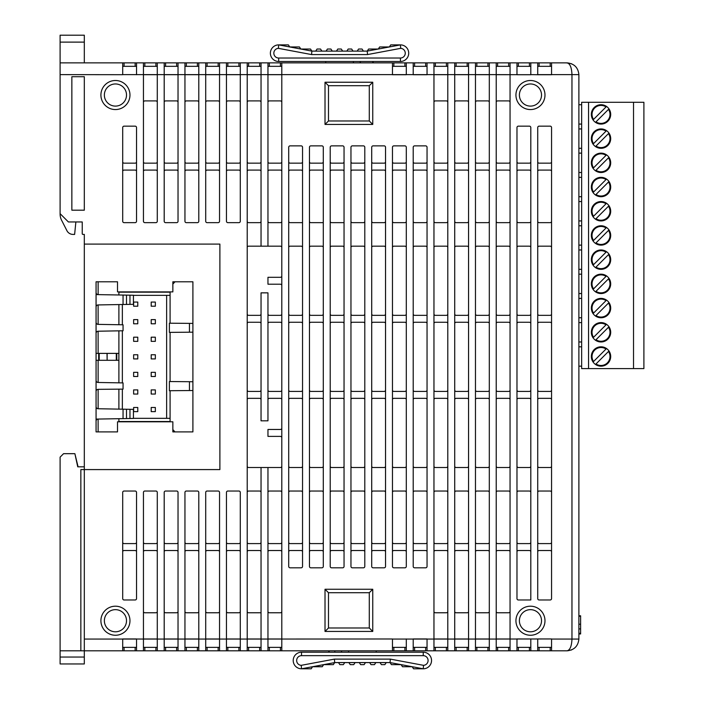 <?xml version="1.0" encoding="UTF-8"?>
<svg xmlns="http://www.w3.org/2000/svg" width="704" height="704" viewBox="0 0 704 704"><rect width="100%" height="100%" fill="white"/><g stroke="black" fill="none" stroke-linecap="round" stroke-linejoin="round"><path stroke-width="1.06" d="M135.15 66.326L135.15 62.867L60.104 62.867L60.104 35.2L84.313 35.2L84.313 62.867M601.014 322.599A9.68 9.68 0 0 1 610.694 332.288A9.68 9.68 0 0 1 601.014 341.968A9.68 9.68 0 0 1 591.334 332.288A9.68 9.68 0 0 1 601.014 322.599M601.014 298.39A9.68 9.68 0 0 1 610.694 308.079A9.68 9.68 0 0 1 601.014 317.759A9.68 9.68 0 0 1 591.334 308.079A9.68 9.68 0 0 1 601.014 298.39M601.014 274.182A9.68 9.68 0 0 1 610.694 283.87A9.68 9.68 0 0 1 601.014 293.55A9.68 9.68 0 0 1 591.334 283.87A9.68 9.68 0 0 1 601.014 274.182M601.014 249.973A9.68 9.68 0 0 1 610.694 259.662A9.68 9.68 0 0 1 601.014 269.342A9.68 9.68 0 0 1 591.334 259.662A9.68 9.68 0 0 1 601.014 249.973M601.014 225.764A9.68 9.68 0 0 1 610.694 235.444A9.68 9.68 0 0 1 601.014 245.133A9.68 9.68 0 0 1 591.334 235.444A9.68 9.68 0 0 1 601.014 225.764M601.014 201.555A9.68 9.68 0 0 1 610.694 211.235A9.68 9.68 0 0 1 601.014 220.924A9.68 9.68 0 0 1 591.334 211.235A9.68 9.68 0 0 1 601.014 201.555M601.014 177.346A9.68 9.68 0 0 1 610.694 187.026A9.68 9.68 0 0 1 601.014 196.715A9.68 9.68 0 0 1 591.334 187.026A9.68 9.68 0 0 1 601.014 177.346M601.014 153.138A9.68 9.68 0 0 1 610.694 162.818A9.68 9.68 0 0 1 601.014 172.506A9.68 9.68 0 0 1 591.334 162.818A9.68 9.68 0 0 1 601.014 153.138M601.014 128.929A9.68 9.68 0 0 1 610.694 138.609A9.68 9.68 0 0 1 601.014 148.298A9.68 9.68 0 0 1 591.334 138.609A9.68 9.68 0 0 1 601.014 128.929M601.014 104.72A9.68 9.68 0 0 1 610.694 114.4A9.68 9.68 0 0 1 601.014 124.08A9.68 9.68 0 0 1 591.334 114.4A9.68 9.68 0 0 1 601.014 104.72M601.014 346.808A9.68 9.68 0 0 1 610.694 356.497A9.68 9.68 0 0 1 601.014 366.177A9.68 9.68 0 0 1 591.334 356.497A9.68 9.68 0 0 1 601.014 346.808M601.014 123.394A8.994 8.994 0 0 0 608.476 109.384L595.998 121.862A8.994 8.994 0 0 0 601.014 123.394M601.014 147.602A8.994 8.994 0 0 0 608.476 133.593L595.998 146.071A8.994 8.994 0 0 0 601.014 147.602M601.014 171.811A8.994 8.994 0 0 0 608.476 157.802L595.998 170.28A8.994 8.994 0 0 0 601.014 171.811M601.014 196.02A8.994 8.994 0 0 0 608.476 182.01L595.998 194.489A8.994 8.994 0 0 0 601.014 196.02M601.014 220.229A8.994 8.994 0 0 0 608.476 206.219L595.998 218.698A8.994 8.994 0 0 0 601.014 220.229M601.014 244.438A8.994 8.994 0 0 0 608.476 230.428L595.998 242.906A8.994 8.994 0 0 0 601.014 244.438M601.014 268.646A8.994 8.994 0 0 0 608.476 254.637L595.998 267.124A8.994 8.994 0 0 0 601.014 268.646M601.014 292.855A8.994 8.994 0 0 0 608.476 278.854L595.998 291.333A8.994 8.994 0 0 0 601.014 292.855M601.014 317.073A8.994 8.994 0 0 0 608.476 303.063L595.998 315.542A8.994 8.994 0 0 0 601.014 317.073M601.014 341.282A8.994 8.994 0 0 0 608.476 327.272L595.998 339.75A8.994 8.994 0 0 0 601.014 341.282M601.014 365.49A8.994 8.994 0 0 0 608.476 351.481L595.998 363.959A8.994 8.994 0 0 0 601.014 365.49M530.455 80.502A14.529 14.529 0 0 1 544.984 95.031A14.529 14.529 0 0 1 530.455 109.56A14.529 14.529 0 0 1 515.935 95.031A14.529 14.529 0 0 1 530.455 80.502M530.455 106.102A11.07 11.07 0 0 0 541.526 95.031A11.07 11.07 0 0 0 530.455 83.961A11.07 11.07 0 0 0 519.394 95.031A11.07 11.07 0 0 0 530.455 106.102M530.455 606.197A14.529 14.529 0 0 1 544.984 620.726A14.529 14.529 0 0 1 530.455 635.254A14.529 14.529 0 0 1 515.935 620.726A14.529 14.529 0 0 1 530.455 606.197M530.455 631.796A11.07 11.07 0 0 0 541.526 620.726A11.07 11.07 0 0 0 530.455 609.655A11.07 11.07 0 0 0 519.394 620.726A11.07 11.07 0 0 0 530.455 631.796M115.438 606.197A14.529 14.529 0 0 1 129.967 620.726A14.529 14.529 0 0 1 115.438 635.254A14.529 14.529 0 0 1 100.91 620.726A14.529 14.529 0 0 1 115.438 606.197M115.438 631.796A11.07 11.07 0 0 0 126.509 620.726A11.07 11.07 0 0 0 115.438 609.655A11.07 11.07 0 0 0 104.368 620.726A11.07 11.07 0 0 0 115.438 631.796M115.438 80.502A14.529 14.529 0 0 1 129.967 95.031A14.529 14.529 0 0 1 115.438 109.56A14.529 14.529 0 0 1 100.91 95.031A14.529 14.529 0 0 1 115.438 80.502M115.438 106.102A11.07 11.07 0 0 0 126.509 95.031A11.07 11.07 0 0 0 115.438 83.961A11.07 11.07 0 0 0 104.368 95.031A11.07 11.07 0 0 0 115.438 106.102M529.426 66.326L529.426 62.867L537.724 62.867L537.724 74.624L578.882 74.624L578.882 639.056C578.134 646.149 574.209 650.065 567.116 650.813C574.209 650.065 578.134 646.149 578.882 639.056L571.965 639.056L571.965 74.624C571.657 67.54 570.038 63.615 567.116 62.867C574.209 63.615 578.134 67.54 578.882 74.624C578.134 67.54 574.209 63.615 567.116 62.867L551.558 62.867L551.558 74.73L537.724 74.73L551.558 74.703M84.313 466.822L77.739 466.822L74.879 453.684L63.562 453.684L60.104 457.142L60.104 663.96L84.313 663.96L84.313 469.586L219.886 469.586L219.886 244.094L84.313 244.094L84.313 469.586L80.854 469.586L80.854 650.813L135.15 650.813L135.15 647.354M84.313 244.094L84.313 234.414L82.931 234.414A0.695 0.695 0 0 1 82.236 233.719L82.236 221.962L68.402 221.962L60.104 213.655L60.104 74.624L122.698 74.703M170.086 323.206L170.086 292.169L118.897 292.169L118.897 294.985M118.897 304.568L118.897 324.729M118.897 330.854L118.897 382.835M118.897 389.154L118.897 409.121M118.897 418.695L118.897 421.52L170.086 421.52L170.086 390.711M172.85 431.895L192.905 431.895L192.905 281.794L172.85 281.794L172.85 291.887L117.515 291.887L117.515 281.794L96.07 281.794L96.07 431.895L117.515 431.895L117.515 421.793L172.85 421.793L172.85 431.895M172.85 421.793L172.85 429.581L174.979 431.895L192.905 431.895M280.412 66.326L280.412 62.867L393.844 62.867L393.844 66.326M404.914 66.326L404.914 62.867L393.844 62.867M404.914 62.867L497.605 62.867L497.605 66.326M508.666 66.326L508.666 62.867L497.605 62.867M508.666 62.867L518.355 62.867L518.355 66.326M529.426 62.867L518.355 62.867M537.724 62.867L551.558 62.867M566.43 62.867L571.622 63.765M135.15 62.867L144.839 62.867L144.839 66.326M155.901 66.326L155.901 62.867L144.839 62.867M155.901 62.867L248.591 62.867L248.591 66.326M259.662 66.326L259.662 62.867L248.591 62.867M259.662 62.867L269.342 62.867L269.342 66.326M280.412 62.867L269.342 62.867M281.794 62.867L281.794 650.813L404.914 650.813L404.914 647.354M281.794 650.813L238.902 650.813L238.902 647.354M227.841 647.354L227.841 650.813L238.902 650.813M227.841 650.813L218.152 650.813L218.152 647.354M207.09 647.354L207.09 650.813L218.152 650.813M207.09 650.813L197.402 650.813L197.402 647.354M186.34 647.354L186.34 650.813L197.402 650.813M186.34 650.813L176.651 650.813L176.651 647.354M165.59 647.354L165.59 650.813L176.651 650.813M165.59 650.813L135.15 650.813M60.104 650.813L80.854 650.813M566.43 650.813L567.116 650.813C570.038 650.065 571.657 646.149 571.965 639.056L551.558 639.056L551.558 650.813L567.116 650.813L571.622 649.924M551.558 650.813L550.176 650.813L550.176 647.354M539.106 647.354L539.106 650.813L550.176 650.813M539.106 650.813L487.916 650.813L487.916 647.354M476.854 647.354L476.854 650.813L487.916 650.813M476.854 650.813L467.166 650.813L467.166 647.354M456.104 647.354L456.104 650.813L467.166 650.813M456.104 650.813L446.415 650.813L446.415 647.354M435.354 647.354L435.354 650.813L446.415 650.813M435.354 650.813L425.665 650.813L425.665 647.354M414.603 647.354L414.603 650.813L425.665 650.813M414.603 650.813L404.914 650.813M192.905 281.794L174.979 281.794L172.85 284.108L172.85 291.887M78.082 466.822L74.879 453.684M170.086 381.542L170.086 332.376M373.111 62.867L373.111 61.486L360.351 61.486L360.351 62.867M372.803 61.486L372.803 62.867L372.821 61.486M360.351 61.486L360.29 62.867M360.184 61.486L360.184 62.867L360.29 61.486M360.298 61.486L360.298 62.867M372.979 61.486L372.979 62.867M328.706 652.203L328.706 650.813M341.528 652.203L341.528 650.813L341.519 652.203M329.173 652.203L329.173 650.813M334.858 652.203L334.858 650.813M341.466 652.203L341.466 650.813M328.997 652.203L328.997 650.813M328.838 652.203L328.838 650.813M341.625 652.203L341.625 650.813M118.862 360.298L116.785 360.298L116.785 353.382L118.862 353.382L118.862 360.298M96.07 353.382L116.301 353.382L116.301 360.298L116.785 360.298M116.301 353.382L116.785 353.382M107.14 353.382L107.14 360.298L116.301 360.298M107.017 353.382L107.14 360.298M99.211 353.382L99.211 360.298L107.017 360.298M98.666 353.382L98.666 360.298L99.211 360.298M75.874 221.962L74.624 234.414L73.04 234.414A6.917 6.917 0 0 1 67.082 231.009L62.022 221.065A13.834 13.834 0 0 1 60.104 214.025L60.104 213.655M60.104 62.867L60.104 74.624M96.07 360.298L98.666 360.298M261.043 323.638A1.382 1.382 0 0 0 259.662 322.256L248.591 322.256A1.382 1.382 0 0 0 247.21 323.638M281.794 390.042A1.382 1.382 0 0 1 280.412 391.424L269.342 391.424A1.382 1.382 0 0 1 267.96 390.042M240.293 62.867L240.293 221.267A1.382 1.382 0 0 1 238.902 222.649L227.841 222.649A1.382 1.382 0 0 1 226.459 221.267L226.459 62.867M219.542 62.867L219.542 221.267A1.382 1.382 0 0 1 218.152 222.649L207.09 222.649A1.382 1.382 0 0 1 205.709 221.267L205.709 62.867M198.792 62.867L198.792 221.267A1.382 1.382 0 0 1 197.402 222.649L186.34 222.649A1.382 1.382 0 0 1 184.95 221.267L184.95 62.867M178.033 62.867L178.033 221.267A1.382 1.382 0 0 1 176.651 222.649L165.59 222.649A1.382 1.382 0 0 1 164.199 221.267L164.199 62.867M157.282 62.867L157.282 221.267A1.382 1.382 0 0 1 155.901 222.649L144.839 222.649A1.382 1.382 0 0 1 143.449 221.267L143.449 62.867M124.08 491.031L135.15 491.031A1.382 1.382 0 0 1 136.532 492.413L136.532 598.594A1.382 1.382 0 0 1 135.15 599.975L124.08 599.975A1.382 1.382 0 0 1 122.698 598.594L122.698 492.413A1.382 1.382 0 0 1 124.08 491.031M136.532 638.95L122.698 638.95L143.449 639.056L143.449 492.413A1.382 1.382 0 0 1 144.839 491.031L155.901 491.031A1.382 1.382 0 0 1 157.282 492.413L157.282 650.813M143.449 650.813L143.449 639.056L164.199 639.056L164.199 492.413A1.382 1.382 0 0 1 165.59 491.031L176.651 491.031A1.382 1.382 0 0 1 178.033 492.413L178.033 650.813M164.199 650.813L164.199 639.056L184.95 639.056L184.95 492.413A1.382 1.382 0 0 1 186.34 491.031L197.402 491.031A1.382 1.382 0 0 1 198.792 492.413L198.792 650.813M184.95 650.813L184.95 639.056L205.709 639.056L205.709 492.413A1.382 1.382 0 0 1 207.09 491.031L218.152 491.031A1.382 1.382 0 0 1 219.542 492.413L219.542 650.813M136.532 161.779A1.382 1.382 0 0 1 135.15 163.161L124.08 163.161A1.382 1.382 0 0 1 122.698 161.779M157.282 161.779A1.382 1.382 0 0 1 155.901 163.161L144.839 163.161A1.382 1.382 0 0 1 143.449 161.779M178.033 171.468A1.382 1.382 0 0 0 176.651 170.086L165.59 170.086A1.382 1.382 0 0 0 164.199 171.468M143.449 171.468A1.382 1.382 0 0 1 144.839 170.086L155.901 170.086A1.382 1.382 0 0 1 157.282 171.468M164.199 542.221A1.382 1.382 0 0 0 165.59 543.602L176.651 543.602A1.382 1.382 0 0 0 178.033 542.221M143.449 542.221A1.382 1.382 0 0 0 144.839 543.602L155.901 543.602A1.382 1.382 0 0 0 157.282 542.221M136.532 551.901A1.382 1.382 0 0 0 135.15 550.519L124.08 550.519A1.382 1.382 0 0 0 122.698 551.901M157.282 551.901A1.382 1.382 0 0 0 155.901 550.519L144.839 550.519A1.382 1.382 0 0 0 143.449 551.901M281.794 542.221A1.382 1.382 0 0 1 280.412 543.602L269.342 543.602A1.382 1.382 0 0 1 267.96 542.221M247.21 542.221A1.382 1.382 0 0 0 248.591 543.602L259.662 543.602A1.382 1.382 0 0 0 261.043 542.221M226.459 542.221A1.382 1.382 0 0 0 227.841 543.602L238.902 543.602A1.382 1.382 0 0 0 240.293 542.221M205.709 542.221A1.382 1.382 0 0 0 207.09 543.602L218.152 543.602A1.382 1.382 0 0 0 219.542 542.221M281.794 551.901A1.382 1.382 0 0 0 280.412 550.519L269.342 550.519A1.382 1.382 0 0 0 267.96 551.901M247.21 551.901A1.382 1.382 0 0 1 248.591 550.519L259.662 550.519A1.382 1.382 0 0 1 261.043 551.901M226.459 551.901A1.382 1.382 0 0 1 227.841 550.519L238.902 550.519A1.382 1.382 0 0 1 240.293 551.901M205.709 551.901A1.382 1.382 0 0 1 207.09 550.519L218.152 550.519A1.382 1.382 0 0 1 219.542 551.901M281.794 171.468A1.382 1.382 0 0 0 280.412 170.086L269.342 170.086A1.382 1.382 0 0 0 267.96 171.468M247.21 171.468A1.382 1.382 0 0 1 248.591 170.086L259.662 170.086A1.382 1.382 0 0 1 261.043 171.468M240.293 171.468A1.382 1.382 0 0 0 238.902 170.086L227.841 170.086A1.382 1.382 0 0 0 226.459 171.468M219.542 171.468A1.382 1.382 0 0 0 218.152 170.086L207.09 170.086A1.382 1.382 0 0 0 205.709 171.468M184.95 161.779A1.382 1.382 0 0 0 186.34 163.161L197.402 163.161A1.382 1.382 0 0 0 198.792 161.779M205.709 161.779A1.382 1.382 0 0 0 207.09 163.161L218.152 163.161A1.382 1.382 0 0 0 219.542 161.779M226.459 161.779A1.382 1.382 0 0 0 227.841 163.161L238.902 163.161A1.382 1.382 0 0 0 240.293 161.779M261.043 161.779A1.382 1.382 0 0 1 259.662 163.161L248.591 163.161A1.382 1.382 0 0 1 247.21 161.779M371.712 542.221A1.382 1.382 0 0 0 373.094 543.602L384.164 543.602A1.382 1.382 0 0 0 385.546 542.221M350.962 542.221A1.382 1.382 0 0 0 352.343 543.602L363.414 543.602A1.382 1.382 0 0 0 364.795 542.221M330.211 542.221A1.382 1.382 0 0 0 331.593 543.602L342.663 543.602A1.382 1.382 0 0 0 344.045 542.221M323.294 551.901A1.382 1.382 0 0 0 321.913 550.519L310.842 550.519A1.382 1.382 0 0 0 309.461 551.901M344.045 551.901A1.382 1.382 0 0 0 342.663 550.519L331.593 550.519A1.382 1.382 0 0 0 330.211 551.901M364.795 551.901A1.382 1.382 0 0 0 363.414 550.519L352.343 550.519A1.382 1.382 0 0 0 350.962 551.901M323.294 399.731A1.382 1.382 0 0 0 321.913 398.341L310.842 398.341A1.382 1.382 0 0 0 309.461 399.731M344.045 399.731A1.382 1.382 0 0 0 342.663 398.341L331.593 398.341A1.382 1.382 0 0 0 330.211 399.731M364.795 399.731A1.382 1.382 0 0 0 363.414 398.341L352.343 398.341A1.382 1.382 0 0 0 350.962 399.731M323.294 390.042A1.382 1.382 0 0 1 321.913 391.424L310.842 391.424A1.382 1.382 0 0 1 309.461 390.042M344.045 390.042A1.382 1.382 0 0 1 342.663 391.424L331.593 391.424A1.382 1.382 0 0 1 330.211 390.042M364.795 390.042A1.382 1.382 0 0 1 363.414 391.424L352.343 391.424A1.382 1.382 0 0 1 350.962 390.042M371.712 323.638A1.382 1.382 0 0 1 373.094 322.256L384.164 322.256A1.382 1.382 0 0 1 385.546 323.638M350.962 323.638A1.382 1.382 0 0 1 352.343 322.256L363.414 322.256A1.382 1.382 0 0 1 364.795 323.638M330.211 323.638A1.382 1.382 0 0 1 331.593 322.256L342.663 322.256A1.382 1.382 0 0 1 344.045 323.638M323.294 313.958A1.382 1.382 0 0 1 321.913 315.339L310.842 315.339A1.382 1.382 0 0 1 309.461 313.958M344.045 313.958A1.382 1.382 0 0 1 342.663 315.339L331.593 315.339A1.382 1.382 0 0 1 330.211 313.958M364.795 313.958A1.382 1.382 0 0 1 363.414 315.339L352.343 315.339A1.382 1.382 0 0 1 350.962 313.958M371.712 171.468A1.382 1.382 0 0 1 373.094 170.086L384.164 170.086A1.382 1.382 0 0 1 385.546 171.468M350.962 171.468A1.382 1.382 0 0 1 352.343 170.086L363.414 170.086A1.382 1.382 0 0 1 364.795 171.468M330.211 171.468A1.382 1.382 0 0 1 331.593 170.086L342.663 170.086A1.382 1.382 0 0 1 344.045 171.468M323.294 161.779A1.382 1.382 0 0 1 321.913 163.161L310.842 163.161A1.382 1.382 0 0 1 309.461 161.779M344.045 161.779A1.382 1.382 0 0 1 342.663 163.161L331.593 163.161A1.382 1.382 0 0 1 330.211 161.779M364.795 161.779A1.382 1.382 0 0 1 363.414 163.161L352.343 163.161A1.382 1.382 0 0 1 350.962 161.779M537.724 399.731A1.382 1.382 0 0 1 539.106 398.341L550.176 398.341A1.382 1.382 0 0 1 551.558 399.731M516.974 399.731A1.382 1.382 0 0 1 518.355 398.341L529.426 398.341A1.382 1.382 0 0 1 530.807 399.731M510.057 399.731A1.382 1.382 0 0 0 508.666 398.341L497.605 398.341A1.382 1.382 0 0 0 496.223 399.731M489.306 399.731A1.382 1.382 0 0 0 487.916 398.341L476.854 398.341A1.382 1.382 0 0 0 475.473 399.731M468.556 399.731A1.382 1.382 0 0 0 467.166 398.341L456.104 398.341A1.382 1.382 0 0 0 454.714 399.731M433.963 542.221A1.382 1.382 0 0 0 435.354 543.602L446.415 543.602A1.382 1.382 0 0 0 447.797 542.221M454.714 542.221A1.382 1.382 0 0 0 456.104 543.602L467.166 543.602A1.382 1.382 0 0 0 468.556 542.221M475.473 542.221A1.382 1.382 0 0 0 476.854 543.602L487.916 543.602A1.382 1.382 0 0 0 489.306 542.221M496.223 542.221A1.382 1.382 0 0 0 497.605 543.602L508.666 543.602A1.382 1.382 0 0 0 510.057 542.221M530.807 542.221A1.382 1.382 0 0 1 529.426 543.602L518.355 543.602A1.382 1.382 0 0 1 516.974 542.221M433.963 551.901A1.382 1.382 0 0 1 435.354 550.519L446.415 550.519A1.382 1.382 0 0 1 447.797 551.901M454.714 551.901A1.382 1.382 0 0 1 456.104 550.519L467.166 550.519A1.382 1.382 0 0 1 468.556 551.901M475.473 551.901A1.382 1.382 0 0 1 476.854 550.519L487.916 550.519A1.382 1.382 0 0 1 489.306 551.901M496.223 551.901A1.382 1.382 0 0 1 497.605 550.519L508.666 550.519A1.382 1.382 0 0 1 510.057 551.901M530.807 551.901A1.382 1.382 0 0 0 529.426 550.519L518.355 550.519A1.382 1.382 0 0 0 516.974 551.901M433.963 171.468A1.382 1.382 0 0 1 435.354 170.086L446.415 170.086A1.382 1.382 0 0 1 447.797 171.468M454.714 171.468A1.382 1.382 0 0 1 456.104 170.086L467.166 170.086A1.382 1.382 0 0 1 468.556 171.468M475.473 171.468A1.382 1.382 0 0 1 476.854 170.086L487.916 170.086A1.382 1.382 0 0 1 489.306 171.468M496.223 171.468A1.382 1.382 0 0 1 497.605 170.086L508.666 170.086A1.382 1.382 0 0 1 510.057 171.468M530.807 171.468A1.382 1.382 0 0 0 529.426 170.086L518.355 170.086A1.382 1.382 0 0 0 516.974 171.468M433.963 313.958A1.382 1.382 0 0 0 435.354 315.339L446.415 315.339A1.382 1.382 0 0 0 447.797 313.958M454.714 313.958A1.382 1.382 0 0 0 456.104 315.339L467.166 315.339A1.382 1.382 0 0 0 468.556 313.958M475.473 313.958A1.382 1.382 0 0 0 476.854 315.339L487.916 315.339A1.382 1.382 0 0 0 489.306 313.958M496.223 313.958A1.382 1.382 0 0 0 497.605 315.339L508.666 315.339A1.382 1.382 0 0 0 510.057 313.958M530.807 313.958A1.382 1.382 0 0 1 529.426 315.339L518.355 315.339A1.382 1.382 0 0 1 516.974 313.958M433.963 390.042A1.382 1.382 0 0 0 435.354 391.424L446.415 391.424A1.382 1.382 0 0 0 447.797 390.042M454.714 390.042A1.382 1.382 0 0 0 456.104 391.424L467.166 391.424A1.382 1.382 0 0 0 468.556 390.042M475.473 390.042A1.382 1.382 0 0 0 476.854 391.424L487.916 391.424A1.382 1.382 0 0 0 489.306 390.042M496.223 390.042A1.382 1.382 0 0 0 497.605 391.424L508.666 391.424A1.382 1.382 0 0 0 510.057 390.042M530.807 390.042A1.382 1.382 0 0 1 529.426 391.424L518.355 391.424A1.382 1.382 0 0 1 516.974 390.042M537.724 323.638A1.382 1.382 0 0 1 539.106 322.256L550.176 322.256A1.382 1.382 0 0 1 551.558 323.638M516.974 323.638A1.382 1.382 0 0 1 518.355 322.256L529.426 322.256A1.382 1.382 0 0 1 530.807 323.638M510.057 323.638A1.382 1.382 0 0 0 508.666 322.256L497.605 322.256A1.382 1.382 0 0 0 496.223 323.638M489.306 323.638A1.382 1.382 0 0 0 487.916 322.256L476.854 322.256A1.382 1.382 0 0 0 475.473 323.638M468.556 323.638A1.382 1.382 0 0 0 467.166 322.256L456.104 322.256A1.382 1.382 0 0 0 454.714 323.638M433.963 161.779A1.382 1.382 0 0 0 435.354 163.161L446.415 163.161A1.382 1.382 0 0 0 447.797 161.779M454.714 161.779A1.382 1.382 0 0 0 456.104 163.161L467.166 163.161A1.382 1.382 0 0 0 468.556 161.779M475.473 161.779A1.382 1.382 0 0 0 476.854 163.161L487.916 163.161A1.382 1.382 0 0 0 489.306 161.779M496.223 161.779A1.382 1.382 0 0 0 497.605 163.161L508.666 163.161A1.382 1.382 0 0 0 510.057 161.779M530.807 161.779A1.382 1.382 0 0 1 529.426 163.161L518.355 163.161A1.382 1.382 0 0 1 516.974 161.779M261.043 420.825L267.96 420.825L267.96 292.855L261.043 292.855L261.043 420.825M281.794 247.553A1.382 1.382 0 0 0 280.412 246.171L248.591 246.171A1.382 1.382 0 0 0 247.21 247.553M261.043 399.731A1.382 1.382 0 0 0 259.662 398.341L248.591 398.341A1.382 1.382 0 0 0 247.21 399.731M261.043 390.042A1.382 1.382 0 0 1 259.662 391.424L248.591 391.424A1.382 1.382 0 0 1 247.21 390.042M281.794 399.731A1.382 1.382 0 0 0 280.412 398.341L269.342 398.341A1.382 1.382 0 0 0 267.96 399.731M247.21 313.958A1.382 1.382 0 0 0 248.591 315.339L259.662 315.339A1.382 1.382 0 0 0 261.043 313.958M267.96 313.958A1.382 1.382 0 0 0 269.342 315.339L280.412 315.339A1.382 1.382 0 0 0 281.794 313.958M281.794 323.638A1.382 1.382 0 0 0 280.412 322.256L269.342 322.256A1.382 1.382 0 0 0 267.96 323.638M247.21 62.867L247.21 639.056L261.043 639.056L261.043 467.518L267.96 467.518L267.96 650.813M392.462 638.986L261.043 639.056L261.043 650.813M261.043 467.518L248.591 467.518A1.382 1.382 0 0 1 247.21 466.127M247.21 492.413A1.382 1.382 0 0 1 248.591 491.031L259.662 491.031A1.382 1.382 0 0 1 261.043 492.413M281.794 466.127A1.382 1.382 0 0 1 280.412 467.518L267.96 467.518M267.96 492.413A1.382 1.382 0 0 1 269.342 491.031L280.412 491.031A1.382 1.382 0 0 1 281.794 492.413M135.15 222.649L124.08 222.649A1.382 1.382 0 0 1 122.698 221.267L122.698 127.538A1.382 1.382 0 0 1 124.08 126.157L135.15 126.157A1.382 1.382 0 0 1 136.532 127.538L136.532 221.267A1.382 1.382 0 0 1 135.15 222.649M205.709 650.813L205.709 639.056L226.459 639.056L226.459 492.413A1.382 1.382 0 0 1 227.841 491.031L238.902 491.031A1.382 1.382 0 0 1 240.293 492.413L240.293 650.813M84.313 234.414L82.931 234.414M122.698 638.95L122.698 650.813M136.532 62.867L136.532 74.73M82.236 233.719L82.236 221.962M84.313 76.701L84.313 210.197L71.861 210.197L71.861 76.701L84.313 76.701M164.199 161.779A1.382 1.382 0 0 0 165.59 163.161L176.651 163.161A1.382 1.382 0 0 0 178.033 161.779M122.698 171.468A1.382 1.382 0 0 1 124.08 170.086L135.15 170.086A1.382 1.382 0 0 1 136.532 171.468M122.698 542.221A1.382 1.382 0 0 0 124.08 543.602L135.15 543.602A1.382 1.382 0 0 0 136.532 542.221M178.033 551.901A1.382 1.382 0 0 0 176.651 550.519L165.59 550.519A1.382 1.382 0 0 0 164.199 551.901M406.296 638.95L406.296 650.813M551.558 127.538L551.558 598.594A1.382 1.382 0 0 1 550.176 599.975L539.106 599.975A1.382 1.382 0 0 1 537.724 598.594L537.724 127.538A1.382 1.382 0 0 1 539.106 126.157L550.176 126.157A1.382 1.382 0 0 1 551.558 127.538M530.807 127.538L530.807 599.975L518.355 599.975A1.382 1.382 0 0 1 516.974 598.594L516.974 127.538A1.382 1.382 0 0 1 518.355 126.157L529.426 126.157A1.382 1.382 0 0 1 530.807 127.538M184.95 542.221A1.382 1.382 0 0 0 186.34 543.602L197.402 543.602A1.382 1.382 0 0 0 198.792 542.221M184.95 551.901A1.382 1.382 0 0 1 186.34 550.519L197.402 550.519A1.382 1.382 0 0 1 198.792 551.901M240.293 611.389A1.382 1.382 0 0 1 238.902 612.77L227.841 612.77A1.382 1.382 0 0 1 226.459 611.389M240.293 638.986L226.459 638.986L240.293 638.986M219.542 611.389A1.382 1.382 0 0 1 218.152 612.77L207.09 612.77A1.382 1.382 0 0 1 205.709 611.389M219.542 638.986L205.709 638.986L219.542 638.986M198.792 611.389A1.382 1.382 0 0 1 197.402 612.77L186.34 612.77A1.382 1.382 0 0 1 184.95 611.389M198.792 638.986L184.95 638.986L198.792 638.986M178.033 611.389A1.382 1.382 0 0 1 176.651 612.77L165.59 612.77A1.382 1.382 0 0 1 164.199 611.389M178.033 638.986L164.199 638.986L178.033 638.986M157.282 611.389A1.382 1.382 0 0 1 155.901 612.77L144.839 612.77A1.382 1.382 0 0 1 143.449 611.389M143.449 638.986L157.282 638.986L143.449 638.986M372.75 124.432L325.019 124.432L325.019 82.236L372.75 82.236L372.75 124.432L369.292 120.974L369.292 85.694L328.486 85.694L328.486 120.974L369.292 120.974M372.75 589.257L372.75 631.444L325.019 631.444L325.019 589.257L372.75 589.257L369.292 592.715L328.486 592.715L328.486 627.986L369.292 627.986L369.292 592.715M385.546 147.259L385.546 566.43A1.382 1.382 0 0 1 384.164 567.811L373.094 567.811A1.382 1.382 0 0 1 371.712 566.43L371.712 147.259A1.382 1.382 0 0 1 373.094 145.869L384.164 145.869A1.382 1.382 0 0 1 385.546 147.259M427.046 566.43L427.046 147.259A1.382 1.382 0 0 0 425.665 145.869L414.603 145.869A1.382 1.382 0 0 0 413.213 147.259L413.213 566.43A1.382 1.382 0 0 0 414.603 567.811L425.665 567.811A1.382 1.382 0 0 0 427.046 566.43M344.045 147.259L344.045 566.43A1.382 1.382 0 0 1 342.663 567.811L331.593 567.811A1.382 1.382 0 0 1 330.211 566.43L330.211 147.259A1.382 1.382 0 0 1 331.593 145.869L342.663 145.869A1.382 1.382 0 0 1 344.045 147.259M323.294 147.259L323.294 566.43A1.382 1.382 0 0 1 321.913 567.811L310.842 567.811A1.382 1.382 0 0 1 309.461 566.43L309.461 147.259A1.382 1.382 0 0 1 310.842 145.869L321.913 145.869A1.382 1.382 0 0 1 323.294 147.259M302.544 147.259L302.544 566.43A1.382 1.382 0 0 1 301.162 567.811L290.092 567.811A1.382 1.382 0 0 1 288.71 566.43L288.71 147.259A1.382 1.382 0 0 1 290.092 145.869L301.162 145.869A1.382 1.382 0 0 1 302.544 147.259M364.795 147.259L364.795 566.43A1.382 1.382 0 0 1 363.414 567.811L352.343 567.811A1.382 1.382 0 0 1 350.962 566.43L350.962 147.259A1.382 1.382 0 0 1 352.343 145.869L363.414 145.869A1.382 1.382 0 0 1 364.795 147.259M406.296 147.259L406.296 566.43A1.382 1.382 0 0 1 404.914 567.811L393.844 567.811A1.382 1.382 0 0 1 392.462 566.43L392.462 147.259A1.382 1.382 0 0 1 393.844 145.869L404.914 145.869A1.382 1.382 0 0 1 406.296 147.259M413.213 638.95L427.046 638.95L413.213 638.986L413.213 650.813M427.046 638.95L427.046 650.813M433.963 62.867L433.963 650.813M427.046 62.867L427.046 74.73L413.213 74.73L427.046 74.703M413.213 62.867L413.213 74.73M406.296 62.867L406.296 74.73L392.462 74.73L392.462 62.867M261.043 246.171L261.043 74.624L267.96 74.624L267.96 246.171M198.792 171.468A1.382 1.382 0 0 0 197.402 170.086L186.34 170.086A1.382 1.382 0 0 0 184.95 171.468M267.96 161.779A1.382 1.382 0 0 0 269.342 163.161L280.412 163.161A1.382 1.382 0 0 0 281.794 161.779M247.21 102.291A1.382 1.382 0 0 1 248.591 100.91L259.662 100.91A1.382 1.382 0 0 1 261.043 102.291M261.043 612.77L248.591 612.77A1.382 1.382 0 0 1 247.21 611.389M247.21 638.986L261.043 638.986L247.21 638.986M261.043 74.703L247.21 74.703L261.043 74.703M247.21 221.267A1.382 1.382 0 0 0 248.591 222.649L259.662 222.649A1.382 1.382 0 0 0 261.043 221.267M143.449 102.291A1.382 1.382 0 0 1 144.839 100.91L155.901 100.91A1.382 1.382 0 0 1 157.282 102.291M157.282 74.703L143.449 74.703L157.282 74.703M406.296 466.127A1.382 1.382 0 0 1 404.914 467.518L393.844 467.518A1.382 1.382 0 0 1 392.462 466.127M392.462 399.731A1.382 1.382 0 0 1 393.844 398.341L404.914 398.341A1.382 1.382 0 0 1 406.296 399.731M406.296 247.553A1.382 1.382 0 0 0 404.914 246.171L393.844 246.171A1.382 1.382 0 0 0 392.462 247.553M392.462 313.958A1.382 1.382 0 0 0 393.844 315.339L404.914 315.339A1.382 1.382 0 0 0 406.296 313.958M406.296 323.638A1.382 1.382 0 0 0 404.914 322.256L393.844 322.256A1.382 1.382 0 0 0 392.462 323.638M392.462 390.042A1.382 1.382 0 0 0 393.844 391.424L404.914 391.424A1.382 1.382 0 0 0 406.296 390.042M406.296 161.779A1.382 1.382 0 0 1 404.914 163.161L393.844 163.161A1.382 1.382 0 0 1 392.462 161.779M406.296 551.901A1.382 1.382 0 0 0 404.914 550.519L393.844 550.519A1.382 1.382 0 0 0 392.462 551.901M406.296 171.468A1.382 1.382 0 0 0 404.914 170.086L393.844 170.086A1.382 1.382 0 0 0 392.462 171.468M392.462 221.267A1.382 1.382 0 0 0 393.844 222.649L404.914 222.649A1.382 1.382 0 0 0 406.296 221.267M392.462 542.221A1.382 1.382 0 0 0 393.844 543.602L404.914 543.602A1.382 1.382 0 0 0 406.296 542.221M392.462 492.413A1.382 1.382 0 0 1 393.844 491.031L404.914 491.031A1.382 1.382 0 0 1 406.296 492.413M309.461 542.221A1.382 1.382 0 0 0 310.842 543.602L321.913 543.602A1.382 1.382 0 0 0 323.294 542.221M385.546 551.901A1.382 1.382 0 0 0 384.164 550.519L373.094 550.519A1.382 1.382 0 0 0 371.712 551.901M385.546 399.731A1.382 1.382 0 0 0 384.164 398.341L373.094 398.341A1.382 1.382 0 0 0 371.712 399.731M385.546 390.042A1.382 1.382 0 0 1 384.164 391.424L373.094 391.424A1.382 1.382 0 0 1 371.712 390.042M309.461 323.638A1.382 1.382 0 0 1 310.842 322.256L321.913 322.256A1.382 1.382 0 0 1 323.294 323.638M385.546 313.958A1.382 1.382 0 0 1 384.164 315.339L373.094 315.339A1.382 1.382 0 0 1 371.712 313.958M309.461 171.468A1.382 1.382 0 0 1 310.842 170.086L321.913 170.086A1.382 1.382 0 0 1 323.294 171.468M385.546 161.779A1.382 1.382 0 0 1 384.164 163.161L373.094 163.161A1.382 1.382 0 0 1 371.712 161.779M350.962 247.553A1.382 1.382 0 0 1 352.343 246.171L363.414 246.171A1.382 1.382 0 0 1 364.795 247.553M350.962 466.127A1.382 1.382 0 0 0 352.343 467.518L363.414 467.518A1.382 1.382 0 0 0 364.795 466.127M350.962 221.267A1.382 1.382 0 0 0 352.343 222.649L363.414 222.649A1.382 1.382 0 0 0 364.795 221.267M350.962 492.413A1.382 1.382 0 0 1 352.343 491.031L363.414 491.031A1.382 1.382 0 0 1 364.795 492.413M302.544 551.901A1.382 1.382 0 0 0 301.162 550.519L290.092 550.519A1.382 1.382 0 0 0 288.71 551.901M288.71 542.221A1.382 1.382 0 0 0 290.092 543.602L301.162 543.602A1.382 1.382 0 0 0 302.544 542.221M288.71 492.413A1.382 1.382 0 0 1 290.092 491.031L301.162 491.031A1.382 1.382 0 0 1 302.544 492.413M288.71 466.127A1.382 1.382 0 0 0 290.092 467.518L301.162 467.518A1.382 1.382 0 0 0 302.544 466.127M302.544 399.731A1.382 1.382 0 0 0 301.162 398.341L290.092 398.341A1.382 1.382 0 0 0 288.71 399.731M302.544 161.779A1.382 1.382 0 0 1 301.162 163.161L290.092 163.161A1.382 1.382 0 0 1 288.71 161.779M302.544 247.553A1.382 1.382 0 0 0 301.162 246.171L290.092 246.171A1.382 1.382 0 0 0 288.71 247.553M288.71 313.958A1.382 1.382 0 0 0 290.092 315.339L301.162 315.339A1.382 1.382 0 0 0 302.544 313.958M302.544 323.638A1.382 1.382 0 0 0 301.162 322.256L290.092 322.256A1.382 1.382 0 0 0 288.71 323.638M288.71 390.042A1.382 1.382 0 0 0 290.092 391.424L301.162 391.424A1.382 1.382 0 0 0 302.544 390.042M302.544 171.468A1.382 1.382 0 0 0 301.162 170.086L290.092 170.086A1.382 1.382 0 0 0 288.71 171.468M288.71 221.267A1.382 1.382 0 0 0 290.092 222.649L302.544 222.649M309.461 466.127A1.382 1.382 0 0 0 310.842 467.518L321.913 467.518A1.382 1.382 0 0 0 323.294 466.127M309.461 247.553A1.382 1.382 0 0 1 310.842 246.171L321.913 246.171A1.382 1.382 0 0 1 323.294 247.553M309.461 221.267A1.382 1.382 0 0 0 310.842 222.649L323.294 222.649M309.461 492.413A1.382 1.382 0 0 1 310.842 491.031L321.913 491.031A1.382 1.382 0 0 1 323.294 492.413M330.211 247.553A1.382 1.382 0 0 1 331.593 246.171L342.663 246.171A1.382 1.382 0 0 1 344.045 247.553M330.211 466.127A1.382 1.382 0 0 0 331.593 467.518L342.663 467.518A1.382 1.382 0 0 0 344.045 466.127M330.211 221.267A1.382 1.382 0 0 0 331.593 222.649L344.045 222.649M330.211 492.413A1.382 1.382 0 0 1 331.593 491.031L342.663 491.031A1.382 1.382 0 0 1 344.045 492.413M427.046 161.779A1.382 1.382 0 0 1 425.665 163.161L414.603 163.161A1.382 1.382 0 0 1 413.213 161.779M427.046 390.042A1.382 1.382 0 0 1 425.665 391.424L414.603 391.424A1.382 1.382 0 0 1 413.213 390.042M413.213 323.638A1.382 1.382 0 0 1 414.603 322.256L425.665 322.256A1.382 1.382 0 0 1 427.046 323.638M427.046 315.339L414.603 315.339A1.382 1.382 0 0 1 413.213 313.958M413.213 247.553A1.382 1.382 0 0 1 414.603 246.171L425.665 246.171A1.382 1.382 0 0 1 427.046 247.553M427.046 551.901A1.382 1.382 0 0 0 425.665 550.519L414.603 550.519A1.382 1.382 0 0 0 413.213 551.901M413.213 399.731A1.382 1.382 0 0 1 414.603 398.341L425.665 398.341A1.382 1.382 0 0 1 427.046 399.731M427.046 466.127A1.382 1.382 0 0 1 425.665 467.518L414.603 467.518A1.382 1.382 0 0 1 413.213 466.127M427.046 171.468A1.382 1.382 0 0 0 425.665 170.086L414.603 170.086A1.382 1.382 0 0 0 413.213 171.468M413.213 221.267A1.382 1.382 0 0 0 414.603 222.649L425.665 222.649A1.382 1.382 0 0 0 427.046 221.267M427.046 542.221A1.382 1.382 0 0 1 425.665 543.602L414.603 543.602A1.382 1.382 0 0 1 413.213 542.221M413.213 492.413A1.382 1.382 0 0 1 414.603 491.031L425.665 491.031A1.382 1.382 0 0 1 427.046 492.413M371.712 247.553A1.382 1.382 0 0 1 373.094 246.171L384.164 246.171A1.382 1.382 0 0 1 385.546 247.553M371.712 466.127A1.382 1.382 0 0 0 373.094 467.518L384.164 467.518A1.382 1.382 0 0 0 385.546 466.127M371.712 221.267A1.382 1.382 0 0 0 373.094 222.649L384.164 222.649A1.382 1.382 0 0 0 385.546 221.267M371.712 492.413A1.382 1.382 0 0 1 373.094 491.031L384.164 491.031A1.382 1.382 0 0 1 385.546 492.413M510.057 62.867L510.057 650.813M516.974 638.986L530.807 638.986L516.974 638.95L516.974 650.813M530.807 638.95L530.807 650.813M537.724 638.95L551.558 638.95L537.724 638.986L537.724 650.813M551.558 638.95L496.223 639.056L496.223 650.813M530.807 62.867L530.807 74.624L537.724 74.73M496.223 62.867L496.223 74.624L530.807 74.73L516.974 74.73L516.974 62.867M489.306 62.867L489.306 74.624L496.223 74.624L496.223 639.056L489.306 639.056L489.306 650.813M475.473 62.867L475.473 74.624L489.306 74.624L489.306 639.056L475.473 639.056L475.473 650.813M447.797 62.867L447.797 650.813M454.714 62.867L454.714 650.813M468.556 62.867L468.556 650.813M267.96 62.867L267.96 74.624L475.473 74.624L475.473 639.056L392.462 639.056L392.462 650.813M447.797 399.731A1.382 1.382 0 0 0 446.415 398.341L435.354 398.341A1.382 1.382 0 0 0 433.963 399.731M551.558 542.221A1.382 1.382 0 0 1 550.176 543.602L539.106 543.602A1.382 1.382 0 0 1 537.724 542.221M551.558 551.901A1.382 1.382 0 0 0 550.176 550.519L539.106 550.519A1.382 1.382 0 0 0 537.724 551.901M551.558 171.468A1.382 1.382 0 0 0 550.176 170.086L539.106 170.086A1.382 1.382 0 0 0 537.724 171.468M551.558 313.958A1.382 1.382 0 0 1 550.176 315.339L539.106 315.339A1.382 1.382 0 0 1 537.724 313.958M551.558 390.042A1.382 1.382 0 0 1 550.176 391.424L539.106 391.424A1.382 1.382 0 0 1 537.724 390.042M447.797 323.638A1.382 1.382 0 0 0 446.415 322.256L435.354 322.256A1.382 1.382 0 0 0 433.963 323.638M551.558 161.779A1.382 1.382 0 0 1 550.176 163.161L539.106 163.161A1.382 1.382 0 0 1 537.724 161.779M551.558 466.127A1.382 1.382 0 0 1 550.176 467.518L539.106 467.518A1.382 1.382 0 0 1 537.724 466.127M537.724 247.553A1.382 1.382 0 0 1 539.106 246.171L550.176 246.171A1.382 1.382 0 0 1 551.558 247.553M537.724 221.267A1.382 1.382 0 0 0 539.106 222.649L550.176 222.649A1.382 1.382 0 0 0 551.558 221.267M537.724 492.413A1.382 1.382 0 0 1 539.106 491.031L550.176 491.031A1.382 1.382 0 0 1 551.558 492.413M530.807 466.127A1.382 1.382 0 0 1 529.426 467.518L518.355 467.518A1.382 1.382 0 0 1 516.974 466.127M516.974 247.553A1.382 1.382 0 0 1 518.355 246.171L529.426 246.171A1.382 1.382 0 0 1 530.807 247.553M516.974 221.267A1.382 1.382 0 0 0 518.355 222.649L529.426 222.649A1.382 1.382 0 0 0 530.807 221.267M516.974 492.413A1.382 1.382 0 0 1 518.355 491.031L529.426 491.031A1.382 1.382 0 0 1 530.807 492.413M122.698 62.867L122.698 74.624L261.043 74.624L261.043 62.867M84.313 639.056L136.532 639.056L136.532 650.813M178.033 102.291A1.382 1.382 0 0 0 176.651 100.91L165.59 100.91A1.382 1.382 0 0 0 164.199 102.291M198.792 102.291A1.382 1.382 0 0 0 197.402 100.91L186.34 100.91A1.382 1.382 0 0 0 184.95 102.291M219.542 102.291A1.382 1.382 0 0 0 218.152 100.91L207.09 100.91A1.382 1.382 0 0 0 205.709 102.291M240.293 102.291A1.382 1.382 0 0 0 238.902 100.91L227.841 100.91A1.382 1.382 0 0 0 226.459 102.291M226.459 650.813L226.459 639.056L247.21 639.056L247.21 650.813M281.794 102.291A1.382 1.382 0 0 0 280.412 100.91L269.342 100.91A1.382 1.382 0 0 0 267.96 102.291M267.96 611.389A1.382 1.382 0 0 0 269.342 612.77L280.412 612.77A1.382 1.382 0 0 0 281.794 611.389M433.963 466.127A1.382 1.382 0 0 0 435.354 467.518L446.415 467.518A1.382 1.382 0 0 0 447.797 466.127M447.797 611.389A1.382 1.382 0 0 1 446.415 612.77L435.354 612.77A1.382 1.382 0 0 1 433.963 611.389M447.797 247.553A1.382 1.382 0 0 0 446.415 246.171L435.354 246.171A1.382 1.382 0 0 0 433.963 247.553M447.797 102.291A1.382 1.382 0 0 0 446.415 100.91L435.354 100.91A1.382 1.382 0 0 0 433.963 102.291M454.714 466.127A1.382 1.382 0 0 0 456.104 467.518L467.166 467.518A1.382 1.382 0 0 0 468.556 466.127M468.556 611.389A1.382 1.382 0 0 1 467.166 612.77L456.104 612.77A1.382 1.382 0 0 1 454.714 611.389M468.556 247.553A1.382 1.382 0 0 0 467.166 246.171L456.104 246.171A1.382 1.382 0 0 0 454.714 247.553M468.556 102.291A1.382 1.382 0 0 0 467.166 100.91L456.104 100.91A1.382 1.382 0 0 0 454.714 102.291M475.473 466.127A1.382 1.382 0 0 0 476.854 467.518L487.916 467.518A1.382 1.382 0 0 0 489.306 466.127M489.306 611.389A1.382 1.382 0 0 1 487.916 612.77L476.854 612.77A1.382 1.382 0 0 1 475.473 611.389M489.306 247.553A1.382 1.382 0 0 0 487.916 246.171L476.854 246.171A1.382 1.382 0 0 0 475.473 247.553M489.306 102.291A1.382 1.382 0 0 0 487.916 100.91L476.854 100.91A1.382 1.382 0 0 0 475.473 102.291M510.057 247.553A1.382 1.382 0 0 0 508.666 246.171L497.605 246.171A1.382 1.382 0 0 0 496.223 247.553M496.223 102.291A1.382 1.382 0 0 1 497.605 100.91L508.666 100.91A1.382 1.382 0 0 1 510.057 102.291M510.057 611.389A1.382 1.382 0 0 1 508.666 612.77L497.605 612.77A1.382 1.382 0 0 1 496.223 611.389M510.057 466.127A1.382 1.382 0 0 1 508.666 467.518L497.605 467.518A1.382 1.382 0 0 1 496.223 466.127M267.96 638.986L281.794 638.986L267.96 638.986M281.794 74.703L267.96 74.703L281.794 74.703M406.296 74.703L392.462 74.703M496.223 638.986L510.057 638.986L496.223 638.986M510.057 74.703L496.223 74.703L510.057 74.703M530.807 74.703L516.974 74.703M489.306 638.986L475.473 638.986L489.306 638.986M475.473 74.703L489.306 74.703L475.473 74.703M468.556 638.986L454.714 638.986L468.556 638.986M454.714 74.703L468.556 74.703L454.714 74.703M447.797 638.986L433.963 638.986L447.797 638.986M433.963 74.703L447.797 74.703L433.963 74.703M226.459 74.703L240.293 74.703L226.459 74.703M205.709 74.703L219.542 74.703L205.709 74.703M184.95 74.703L198.792 74.703L184.95 74.703M164.199 74.703L178.033 74.703L164.199 74.703M328.486 592.715L325.019 589.257M328.486 627.986L325.019 631.444M372.75 631.444L369.292 627.986M369.292 85.694L372.75 82.236M328.486 85.694L325.019 82.236M325.019 124.432L328.486 120.974M510.057 221.267A1.382 1.382 0 0 1 508.666 222.649L497.605 222.649A1.382 1.382 0 0 1 496.223 221.267M489.306 221.267A1.382 1.382 0 0 1 487.916 222.649L476.854 222.649A1.382 1.382 0 0 1 475.473 221.267M468.556 221.267A1.382 1.382 0 0 1 467.166 222.649L456.104 222.649A1.382 1.382 0 0 1 454.714 221.267M447.797 221.267A1.382 1.382 0 0 1 446.415 222.649L435.354 222.649A1.382 1.382 0 0 1 433.963 221.267M281.794 221.267A1.382 1.382 0 0 1 280.412 222.649L269.342 222.649A1.382 1.382 0 0 1 267.96 221.267M510.057 492.413A1.382 1.382 0 0 0 508.666 491.031L497.605 491.031A1.382 1.382 0 0 0 496.223 492.413M489.306 492.413A1.382 1.382 0 0 0 487.916 491.031L476.854 491.031A1.382 1.382 0 0 0 475.473 492.413M447.797 492.413A1.382 1.382 0 0 0 446.415 491.031L435.354 491.031A1.382 1.382 0 0 0 433.963 492.413M468.556 492.413A1.382 1.382 0 0 0 467.166 491.031L456.104 491.031A1.382 1.382 0 0 0 454.714 492.413M281.794 437.774A1.382 1.382 0 0 0 280.412 436.392L267.96 436.392L267.96 429.466L280.412 429.466A1.382 1.382 0 0 0 281.794 428.085M281.794 285.595A1.382 1.382 0 0 0 280.412 284.214L267.96 284.214L267.96 277.297L280.412 277.297A1.382 1.382 0 0 0 281.794 275.915M496.223 66.326L510.057 66.326M475.473 66.326L489.306 66.326M454.714 66.326L468.556 66.326M433.963 66.326L447.797 66.326M267.96 66.326L281.794 66.326M247.21 66.326L261.043 66.326M226.459 66.326L240.293 66.326M205.709 66.326L219.542 66.326M184.95 66.326L198.792 66.326M164.199 66.326L178.033 66.326M143.449 66.326L157.282 66.326M413.213 66.326L427.046 66.326M537.724 66.326L551.558 66.326M516.974 66.326L530.807 66.326M392.462 66.326L406.296 66.326M122.698 66.326L136.532 66.326M510.057 647.354L496.223 647.354M489.306 647.354L475.473 647.354M468.556 647.354L454.714 647.354M447.797 647.354L433.963 647.354M240.293 647.354L226.459 647.354M219.542 647.354L205.709 647.354M198.792 647.354L184.95 647.354M178.033 647.354L164.199 647.354M157.282 647.354L143.449 647.354M261.043 647.354L247.21 647.354M427.046 647.354L413.213 647.354M551.558 647.354L537.724 647.354M530.807 647.354L516.974 647.354M406.296 647.354L392.462 647.354M136.532 647.354L122.698 647.354M281.794 647.354L267.96 647.354M376.209 650.813L376.209 652.203M338.51 662.578L334.708 662.578L301.506 668.8A8.298 8.298 0 0 1 293.207 660.502A8.298 8.298 0 0 1 301.506 652.203L423.245 652.203A8.298 8.298 0 0 1 431.543 660.502A8.298 8.298 0 0 1 423.245 668.8L423.526 665.333A4.84 4.84 0 0 0 428.085 660.361A4.84 4.84 0 0 0 423.245 655.662L301.506 655.662A4.84 4.84 0 0 0 296.666 660.361A4.84 4.84 0 0 0 301.224 665.333L301.506 668.8L311.186 668.8L312.576 666.723L322.256 666.723L323.638 664.646L333.326 664.646L334.708 662.578L334.382 659.12L390.368 659.12L390.042 662.578L338.51 662.578L339.891 664.646L343.35 664.646L344.74 662.578M348.542 652.203L348.542 650.813M334.382 659.12L301.224 665.333L301.506 668.8A8.298 8.298 0 0 1 293.207 660.502A8.298 8.298 0 0 1 301.506 652.203L301.506 655.662M423.245 655.662L423.245 652.203A8.298 8.298 0 0 1 431.543 660.502A8.298 8.298 0 0 1 423.245 668.8L412.174 666.723L413.565 668.8L423.245 668.8L423.526 665.333L390.368 659.12M401.113 664.646L390.042 662.578L391.424 664.646L401.113 664.646L402.494 666.723L412.174 666.723L401.113 664.646M348.885 662.578L350.266 664.646L353.734 664.646L355.115 662.578M359.26 662.578L360.65 664.646L364.109 664.646L365.49 662.578M369.635 662.578L371.026 664.646L374.484 664.646L375.866 662.578M380.01 662.578L381.401 664.646L384.859 664.646L386.241 662.578M325.714 61.486L325.714 62.867M311.881 51.11L315.682 51.11L317.073 49.034L320.531 49.034L321.913 51.11L326.058 51.11L327.448 49.034L330.906 49.034L332.288 51.11L336.433 51.11L337.823 49.034L341.282 49.034L342.663 51.11L346.808 51.11L348.198 49.034L351.657 49.034L353.038 51.11L357.192 51.11L358.574 49.034L362.032 49.034L363.414 51.11L367.215 51.11L367.541 54.569L311.564 54.569L311.881 51.11L289.749 46.957L299.429 46.957L300.81 49.034L310.499 49.034L311.881 51.11M353.382 62.867L353.382 61.486M400.699 48.347L400.418 44.88L389.356 46.957L390.738 44.88L400.418 44.88A8.298 8.298 0 0 1 408.716 53.187A8.298 8.298 0 0 1 400.418 61.486L278.678 61.486A8.298 8.298 0 0 1 270.38 53.187A8.298 8.298 0 0 1 278.678 44.88L289.749 46.957L288.367 44.88L278.678 44.88L278.397 48.347A4.84 4.84 0 0 0 273.838 53.328A4.84 4.84 0 0 0 278.678 58.027L400.418 58.027A4.84 4.84 0 0 0 405.258 53.328A4.84 4.84 0 0 0 400.699 48.347L367.541 54.569L311.564 54.569L278.397 48.347M363.414 51.11L357.192 51.11M353.038 51.11L346.808 51.11M342.663 51.11L336.433 51.11M332.288 51.11L326.058 51.11M321.913 51.11L315.682 51.11M389.356 46.957L378.286 49.034L379.667 46.957L389.356 46.957M367.215 51.11L378.286 49.034L368.597 49.034L367.215 51.11M606.03 349.034A8.994 8.994 0 0 0 593.551 361.513L606.03 349.034M606.03 324.826A8.994 8.994 0 0 0 593.551 337.304L606.03 324.826M606.03 300.617A8.994 8.994 0 0 0 593.551 313.095L606.03 300.617M606.03 276.408A8.994 8.994 0 0 0 593.551 288.886L606.03 276.408M606.03 252.199A8.994 8.994 0 0 0 593.551 264.678L606.03 252.199M606.03 227.982A8.994 8.994 0 0 0 593.551 240.469L606.03 227.982M606.03 203.773A8.994 8.994 0 0 0 593.551 216.251L606.03 203.773M606.03 179.564A8.994 8.994 0 0 0 593.551 192.042L606.03 179.564M606.03 155.355A8.994 8.994 0 0 0 593.551 167.834L606.03 155.355M606.03 131.146A8.994 8.994 0 0 0 593.551 143.625L606.03 131.146M606.03 106.938A8.994 8.994 0 0 0 593.551 119.416L606.03 106.938M633.521 368.597L643.896 368.597L643.896 102.291L581.645 102.291L581.645 368.597L633.521 368.597L633.521 102.291M578.882 346.808L581.645 346.808M578.882 366.177L581.645 366.177M578.882 341.968L581.645 341.968M578.882 322.599L581.645 322.599M578.882 317.759L581.645 317.759M578.882 298.39L581.645 298.39M578.882 274.182L581.645 274.182M578.882 293.55L581.645 293.55M578.882 269.342L581.645 269.342M578.882 249.973L581.645 249.973M578.882 225.764L581.645 225.764M578.882 245.133L581.645 245.133M578.882 201.555L581.645 201.555M578.882 220.924L581.645 220.924M578.882 177.346L581.645 177.346M578.882 196.715L581.645 196.715M578.882 153.138L581.645 153.138M578.882 172.506L581.645 172.506M578.882 128.929L581.645 128.929M578.882 148.298L581.645 148.298M578.882 104.72L581.645 104.72M578.882 124.08L581.645 124.08M588.562 368.597L588.562 102.291M129.967 304.374L129.967 295.178L133.426 295.24L133.426 304.313L98.111 304.929L98.129 324.368L123.05 324.799L123.05 330.774L98.111 331.214L98.129 353.382M98.111 324.368A2.077 2.077 0 0 1 96.07 322.291M96.07 333.291A2.077 2.077 0 0 1 98.111 331.214M98.129 360.298L98.129 382.474L123.05 382.906L123.05 389.118L98.129 389.338L98.129 408.76A2.077 2.077 0 0 1 96.07 406.683M96.07 391.406A2.077 2.077 0 0 1 98.129 389.338M98.111 382.474A2.077 2.077 0 0 1 96.07 380.398M129.967 409.314L133.426 409.376L133.426 418.44L129.967 418.502L129.967 409.314L123.05 409.191L123.05 418.625L96.07 419.091M129.967 418.502L123.05 418.625M123.05 409.191L98.111 408.751M96.07 421.133A2.077 2.077 0 0 1 98.111 419.056L98.129 431.895M129.967 295.178L126.509 295.117L126.509 304.436M123.05 304.498L123.05 295.055L126.509 295.117M96.07 307.006A2.077 2.077 0 0 1 98.111 304.929M98.129 281.794L98.129 294.624A2.077 2.077 0 0 1 96.07 292.547M123.05 295.055L96.07 294.589M169.391 381.542L169.391 390.72L189.446 390.544L189.446 381.709L169.391 381.542M192.905 390.518L189.446 390.544M189.446 381.709L192.905 381.744M192.905 332.174L169.391 332.385L169.391 323.198L192.905 323.409M133.426 295.346L166.628 295.346L166.628 418.334L170.086 418.334M166.628 418.334L133.426 418.334M122.355 409.182L122.355 389.118M122.355 382.897L122.355 330.792M122.355 324.79L122.355 304.506M170.086 295.346L166.628 295.346M151.202 302.06L155.346 302.06L155.346 306.214L151.202 306.214L151.202 302.06M133.628 302.06L137.782 302.06L137.782 306.214L133.628 306.214L133.628 302.06M151.202 319.625L155.346 319.625L155.346 323.778L151.202 323.778L151.202 319.625M133.628 319.625L137.782 319.625L137.782 323.778L133.628 323.778L133.628 319.625M151.202 337.198L155.346 337.198L155.346 341.352L151.202 341.352L151.202 337.198M133.628 337.198L137.782 337.198L137.782 341.352L133.628 341.352L133.628 337.198M151.202 354.763L155.346 354.763L155.346 358.917L151.202 358.917L151.202 354.763M133.628 354.763L137.782 354.763L137.782 358.917L133.628 358.917L133.628 354.763M151.202 372.337L155.346 372.337L155.346 376.49L151.202 376.49L151.202 372.337M133.628 372.337L137.782 372.337L137.782 376.49L133.628 376.49L133.628 372.337M151.202 389.902L155.346 389.902L155.346 394.055L151.202 394.055L151.202 389.902M133.628 389.902L137.782 389.902L137.782 394.055L133.628 394.055L133.628 389.902M151.202 407.475L155.346 407.475L155.346 411.629L151.202 411.629L151.202 407.475M133.628 407.475L137.782 407.475L137.782 411.629L133.628 411.629L133.628 407.475M578.882 615.789L580.606 615.789L580.606 633.97L578.882 633.97M580.606 616.229L578.882 616.229M580.606 624.21L578.882 624.21M580.606 628.901L578.882 628.901M580.606 633.283L578.882 633.283M580.606 633.521L578.882 633.521L580.606 633.521M124.08 647.354L124.08 650.813M124.08 62.867L124.08 66.326M155.901 650.813L155.901 647.354M144.839 647.354L144.839 650.813M259.662 650.813L259.662 647.354M248.591 647.354L248.591 650.813M280.412 650.813L280.412 647.354M269.342 647.354L269.342 650.813M393.844 647.354L393.844 650.813M508.666 650.813L508.666 647.354M497.605 647.354L497.605 650.813M529.426 650.813L529.426 647.354M518.355 647.354L518.355 650.813M550.176 66.326L550.176 62.867M539.106 62.867L539.106 66.326M487.916 66.326L487.916 62.867M476.854 62.867L476.854 66.326M467.166 66.326L467.166 62.867M456.104 62.867L456.104 66.326M446.415 66.326L446.415 62.867M435.354 62.867L435.354 66.326M425.665 66.326L425.665 62.867M414.603 62.867L414.603 66.326M238.902 66.326L238.902 62.867M227.841 62.867L227.841 66.326M218.152 66.326L218.152 62.867M207.09 62.867L207.09 66.326M197.402 66.326L197.402 62.867M186.34 62.867L186.34 66.326M176.651 66.326L176.651 62.867M165.59 62.867L165.59 66.326M400.418 44.88A8.298 8.298 0 0 1 408.716 53.187A8.298 8.298 0 0 1 400.418 61.486L400.418 58.027M278.678 58.027L278.678 61.486A8.298 8.298 0 0 1 270.38 53.187A8.298 8.298 0 0 1 278.678 44.88M84.313 657.043L60.104 657.043M126.509 409.253L126.509 418.563M189.446 332.209L189.446 323.374M60.104 42.117L84.313 42.117"/></g></svg>
